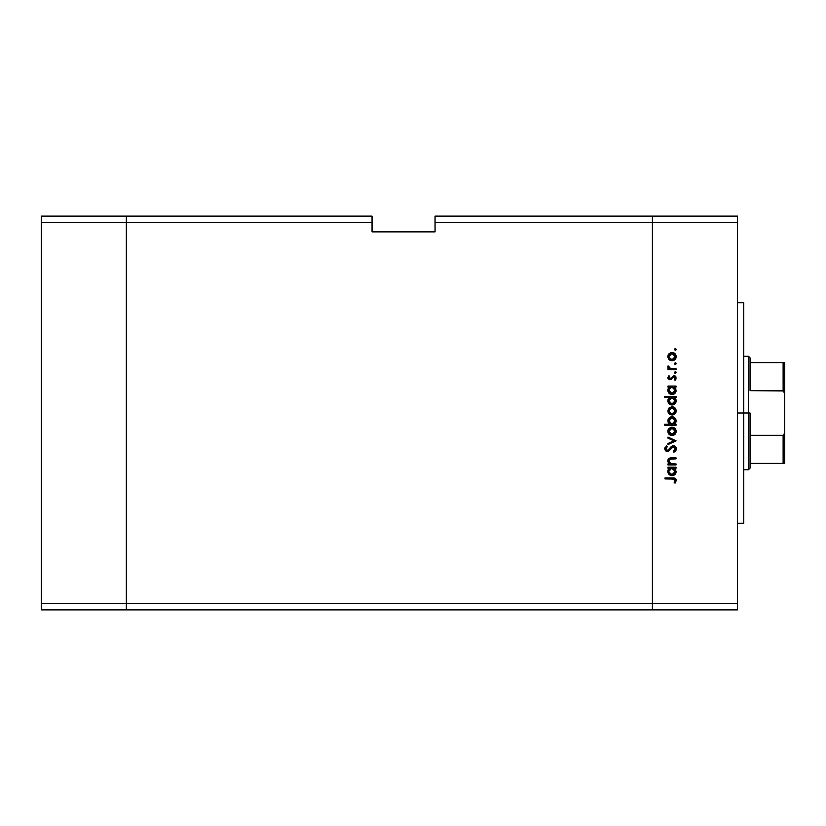 <?xml version="1.0" encoding="UTF-8"?>
<svg xmlns="http://www.w3.org/2000/svg" width="826" height="826" viewBox="0 0 826 826"><rect width="100%" height="100%" fill="white"/><g stroke="black" fill="none" stroke-linecap="round" stroke-linejoin="round"><path stroke-width="1.24" d="M126.347 609.877L126.347 216.123L41.3 216.123L41.3 222.421L41.3 216.123L126.347 216.123L126.347 222.421L126.347 216.123L372.051 216.123L126.347 216.123L126.347 222.421L41.3 222.421L372.051 222.421L372.051 216.123L372.051 222.421L126.347 222.421L126.347 603.579L126.347 222.421L126.347 603.579L41.3 603.579L41.3 222.421L41.3 603.579L652.395 603.579L652.395 216.123L435.054 216.123L435.054 222.421L652.395 222.421L652.395 216.123L435.054 216.123L435.054 231.879L372.051 231.879L372.051 222.421L372.051 231.879L435.054 231.879L435.054 222.421L652.395 222.421L652.395 603.579L652.395 222.421L652.395 603.579L126.347 603.579L126.347 609.877L126.347 603.579L126.347 609.877L41.3 609.877L41.3 603.579L41.3 609.877L652.395 609.877L652.395 603.579L737.453 603.579L737.453 222.421L652.395 222.421L737.453 222.421L737.453 609.877L652.395 609.877L652.395 603.579L652.395 609.877L737.453 609.877L737.453 603.579L652.395 603.579L652.395 609.877L126.347 609.877M743.751 413L737.453 413L743.751 413L743.751 302.75L743.751 523.25L743.751 413L748.48 413L748.48 469.705L748.48 413L743.751 413M676.029 463.944L676.029 464.935L676.029 463.944L676.029 464.935L667.966 464.935L667.966 463.944L669.421 463.944L668.244 462.612L667.924 460.061L670.464 457.955L676.029 457.872L676.029 458.853L669.731 459.225L668.812 461.053L670.722 463.727L676.029 463.944L670.949 463.789L668.812 461.053L670.402 458.977L676.029 458.853L676.029 457.872L671.91 457.872C669.545 457.656 668.182 458.667 667.831 460.877L669.421 463.944L667.966 463.944L667.966 464.935L676.029 464.935L667.966 464.935L667.966 463.944M673.324 445.71L675.462 446.67L676.298 448.559L675.616 450.882L673.902 452.214L673.335 451.285L675.172 448.663L673.779 446.773L672.23 447.093L667.749 451.471L665.426 450.707L664.713 448.786L666.582 445.854L667.263 446.752L665.952 448.239L665.932 449.489L667.656 450.459L671.476 446.391L673.324 445.71L667.243 450.521L665.849 448.9L667.263 446.752L666.582 445.854L664.713 448.786L667.294 451.502L668.967 450.893L673.304 446.701L675.172 448.859L673.335 451.285L673.902 452.214L676.308 448.859L673.624 445.73M667.966 438.162L667.966 437.088L676.029 440.764L667.966 444.584L667.966 443.51L673.83 440.836L667.966 438.162L667.966 437.088L676.029 440.764L667.966 437.088L667.966 438.162L673.83 440.836L667.966 443.51L667.966 444.584L676.029 440.908L667.966 444.584L667.966 443.51M669.163 434.435L672.023 435.539L669.783 434.91L668.151 433.041L667.842 430.935L668.575 428.942L670.475 427.465L673.613 427.507L675.709 429.386L676.102 432.174L674.976 434.321L672.023 435.539C674.574 435.302 675.957 433.908 676.164 431.358C675.957 428.818 674.574 427.424 672.023 427.197L669.153 428.302L667.831 431.358L668.853 434.125M672.023 415.044L669.163 413.94L667.831 410.863L669.153 407.807L672.023 406.702L674.976 407.91L676.164 410.863L674.976 413.826L672.023 415.044C674.574 414.807 675.957 413.413 676.164 410.863C675.957 408.323 674.574 406.929 672.023 406.702L669.153 407.807L667.831 410.863L669.163 413.94L672.013 415.044M667.966 387.053L669.463 387.053L667.966 387.053L667.966 386.062L676.029 386.062L676.029 387.053L674.635 387.053L676.164 390.347L674.945 393.31L671.972 394.549L669.659 393.826L668.131 391.927L668.048 388.912L669.463 387.053L667.831 390.316C668.048 392.866 669.432 394.281 671.972 394.549C674.532 394.301 675.926 392.908 676.164 390.347L674.635 387.053L676.029 387.053L676.029 386.062L667.966 386.062L667.966 387.053L667.966 386.062L676.029 386.062L676.029 387.053M675.245 348.469L675.895 350.038L674.346 349.563L675.596 348.531L676.164 349.388L675.245 348.469L674.326 349.388L675.245 350.307L674.326 349.388L675.245 348.469L676.153 349.563L675.245 350.307L674.326 349.388M667.842 357.018L669.163 359.661L672.023 360.766L668.585 359.021L667.842 357.018L668.151 354.912L671.239 352.485L674.976 353.631L676.102 355.769L675.885 358.195L674.336 360.064L672.023 360.766C674.574 360.528 675.957 359.134 676.164 356.584C675.957 354.044 674.574 352.661 672.023 352.423L669.153 353.528L667.831 356.584L668.853 359.351M674.326 363.657L675.245 362.738L676.164 363.657L675.596 364.514L674.326 363.657L675.761 362.893L676.164 363.657L675.245 362.738L674.326 363.657L675.245 364.576L674.326 363.657L675.245 362.738L676.164 363.657L675.431 364.565M676.029 368.675L676.029 369.666L676.029 368.675L676.029 369.666L667.966 369.666L667.966 368.675L669.153 368.675L667.935 367.322L668.1 365.856L670.247 368.406L676.029 368.675L670.557 368.499L668.1 365.856L667.831 366.713L669.153 368.675L667.966 368.675L667.966 369.666L676.029 369.666L667.966 369.666L667.966 368.675M676.153 372.381L675.245 371.648L676.164 372.567L675.245 373.486L674.326 372.567L675.245 371.648L676.164 372.567L675.069 373.466L674.398 372.216L675.895 371.917L676.164 372.567L675.245 371.648L674.326 372.567L675.245 373.486L674.346 372.381M669.938 379.846L667.976 378.607L668.75 375.954L669.669 376.419L668.905 378.215L669.896 378.855L673.84 375.603L676.009 377.059L675.317 380.053L674.326 379.609L675.09 377.492L673.882 376.594L669.938 379.846L673.882 376.594L675.172 378.019L674.326 379.609L675.079 380.27L676.164 377.967L673.84 375.603L669.896 378.855L668.812 377.812L669.669 376.419L668.977 375.747L667.831 377.812L669.938 379.846L671.177 379.475L669.938 379.846L671.177 379.475L673.045 376.924M664.713 397.512L669.525 397.512L664.713 397.512L664.713 396.521L676.029 396.521L676.029 397.512L674.635 397.512L676.071 399.867L675.864 402.417L673.582 404.699L670.371 404.688L668.513 403.109L667.935 399.825L669.525 397.512L667.831 400.775C668.048 403.325 669.432 404.74 671.972 405.008C674.532 404.761 675.926 403.367 676.164 400.806L674.635 397.512L676.029 397.512L676.029 396.521L664.713 396.521L664.713 397.512L664.713 396.521L676.029 396.521L676.029 397.512M674.904 423.924L676.029 424.223L676.029 425.214L664.713 425.214L664.713 424.223L669.432 424.223L668.244 422.767L667.904 420.124L669.05 417.966L670.795 416.903L673.624 417.047L675.658 418.916L676.071 421.91L674.532 424.223L676.164 420.971C675.947 418.41 674.563 416.996 672.013 416.738C669.452 416.975 668.058 418.379 667.831 420.94L669.432 424.223L664.713 424.223L664.713 425.214L676.029 425.214L676.029 424.223L676.029 425.214L664.713 425.214L664.713 424.223M667.966 468.187L669.463 468.187L667.966 468.187L667.966 467.196L676.029 467.196L676.029 468.187L674.635 468.187L676.164 471.481L674.945 474.444L671.972 475.673L669.659 474.96L668.131 473.05L668.048 470.046L669.463 468.187L667.831 471.45C668.048 474 669.432 475.415 671.972 475.673C674.532 475.435 675.926 474.041 676.164 471.481L674.635 468.187L676.029 468.187L676.029 467.196L667.966 467.196L667.966 468.187L667.966 467.196L676.029 467.196L676.029 468.187M675.286 482.89L674.192 482.58L675.172 480.453L674.15 479.08L665.002 478.925L665.002 477.934L675.069 478.295L676.308 480.505L675.038 483.169L674.192 482.58L675.172 480.453L674.192 482.58L675.038 483.169L676.308 480.505C675.936 478.491 674.656 477.635 672.447 477.934L665.002 477.934L665.002 478.925L672.333 478.925L675.172 480.453L674.14 479.08M652.395 216.123L737.453 216.123L737.453 222.421L737.453 216.123L652.395 216.123L652.395 222.421L652.395 216.123M676.153 349.202L675.245 350.307L676.164 349.388M668.162 354.901L668.575 354.178M670.433 352.712L671.631 352.444M674.336 353.115L674.966 353.631M675.492 354.261L674.976 353.631M676.102 357.4L675.885 358.205M674.966 359.558L674.346 360.053M673.624 360.456L674.336 360.064M670.485 360.487L671.239 360.694M670.464 360.477L669.535 359.971M673.613 352.733L672.829 352.495M669.308 354.901L668.812 356.595L669.359 358.37L672.023 359.775L674.666 358.37L674.945 355.356M669.06 355.366L668.812 356.595L672.023 353.414L670.795 353.642M673.262 353.662L672.023 353.414L675.172 356.595L672.023 359.775L668.874 357.214M674.956 355.376L674.388 354.457M674.666 354.819L671.714 353.425M676.153 363.481L675.245 362.738L676.164 363.657L675.245 362.738L676.164 363.657L675.245 364.576M668.1 365.856L667.831 366.713L668.1 365.856L668.864 367.209M668.957 366.393L668.833 367.054M669.979 368.303L670.888 368.572M670.247 368.406L671.93 368.654M676.153 372.743L675.245 373.486L676.164 372.567L675.245 373.486L674.326 372.567M668.977 375.747L669.669 376.419L668.833 378.019M668.833 377.596L669.896 378.855L670.764 378.463M668.823 377.699L669.896 378.855L670.629 378.576L673.624 375.613M670.629 378.576L671.259 377.781M675.152 375.995L675.885 376.811M675.967 379.041L675.544 379.805M675.317 380.053L674.656 379.279M674.326 379.609L675.1 377.513M668.296 379.134L667.976 378.607M675.782 388.509L675.296 387.724M676.091 391.183L673.582 394.239M674.192 393.919L672.798 394.467M667.862 389.696L668.038 388.943M674.945 389.077L674.274 387.983M674.46 392.35L675.121 390.935L673.686 393.042L671.27 393.475L669.721 392.587L668.833 390.615L669.989 392.835L672.684 393.475M671.621 393.537L670.598 393.217M670.134 392.939L669.267 391.989M668.874 389.665L672.013 387.053L675.172 390.306L671.982 393.558L668.812 390.295L669.328 388.488L670.774 387.28L668.884 389.614M673.809 387.59L670.774 387.28M674.935 391.545L674.945 389.067M671.187 393.444L672.767 393.455M673.83 392.939L674.646 392.102M670.526 393.186L671.084 393.424M675.864 402.417L675.472 403.14M674.192 404.379L674.945 403.769M672.395 404.988L671.559 404.988M667.862 400.197L668.255 398.937M667.935 399.825L668.812 398.142M675.792 398.979L675.296 398.184M673.252 397.74L670.753 397.75M669.731 398.452L670.774 397.74L669.328 398.948L668.812 400.755L672.013 397.512L675.162 401.085L673.809 398.049M674.243 403.057L671.27 403.935L669.05 401.994L669.989 403.295L672.684 403.935M671.621 403.997L670.598 403.677M670.134 403.398L669.267 402.448M669.328 398.948L668.884 400.073M674.46 402.809L675.172 400.765L671.982 404.017L668.812 400.755L669.05 401.994M669.989 403.295L672.767 403.914M673.83 403.398L674.935 402.004M668.853 413.63L668.151 412.546M668.151 409.19L668.575 408.447M674.336 407.394L674.966 407.91M676.102 411.668L675.895 412.453M674.976 413.826L673.655 414.714M670.464 414.755L669.535 414.249M669.06 409.644L670 408.405L668.812 410.873L672.023 407.693L668.812 410.873L670 413.33L672.643 413.991L674.956 412.091L674.388 408.736M671.094 407.817L670 408.405M674.666 409.097L672.023 407.693L675.172 410.873L672.023 414.053L668.874 411.493M668.131 419.329L668.43 418.751M669.669 417.44L669.05 417.966M672.829 416.81L673.624 417.047M676.029 424.223L674.532 424.223M675.668 418.937L674.966 417.997M669.71 423.273L670.547 423.903M675.121 421.611L675.162 420.661L671.982 424.223L668.833 420.651L669.328 422.767M670.784 417.977L669.349 419.174L668.812 420.961L672.013 417.729L674.274 418.689L671.383 417.791L668.812 420.961L668.915 421.797M670.185 423.686L673.231 423.996L674.956 422.22M672.013 417.729L675.172 420.981L672.013 417.729M668.585 433.795L668.151 433.041M668.151 429.685L667.914 430.47M668.162 429.675L668.575 428.942M670.433 427.486L671.631 427.207M673.613 427.507L672.829 427.269M674.336 427.889L674.966 428.405M676.102 432.163L674.976 434.321M674.966 434.321L673.613 435.23M671.631 435.519L672.839 435.457M670.464 435.25L669.535 434.744M674.666 429.592L672.023 428.188L675.172 431.368L672.023 434.548L668.812 431.368L672.023 428.188L668.812 431.368L669.359 433.134L670.795 434.311L673.789 434.011L675.121 431.988L674.388 429.231M669.06 430.139L669.762 429.117L668.874 431.988M670.795 428.415L669.762 429.117M672.023 428.188L672.643 428.24M676.298 449.137L676.133 449.922M675.988 450.294L675.389 451.13M674.14 452.08L673.335 451.285M674.274 450.635L675.018 449.633M675.141 449.251L675.152 448.466M674.904 447.713L673.304 446.701L671.93 447.341M671.28 448.033L672.23 447.093M670.867 448.549L670.464 449.086M668.967 450.893L667.522 451.502M666.768 451.461L665.498 450.779M664.754 448.342L665.167 447.227M666.582 445.854L667.263 446.752M666.499 447.403L665.87 449.199M666.943 450.49L668.668 449.788L670.113 447.847M667.098 450.511L668.379 450.067M672.209 445.957L672.746 445.782M674.295 445.875L675.647 446.887M676.257 448.229L676.102 447.682M668.761 463.345L667.852 461.331M667.893 460.206L668.244 459.308M668.492 458.967L669.762 458.11M670.113 458.017L676.029 457.872L676.029 458.853M672.24 458.853L670.062 459.07M669.741 459.225L669.029 459.999M668.905 460.33L668.853 461.497M669.215 462.467L669.907 463.262M671.755 463.902L673.107 463.944M668.058 459.669L667.842 460.567M675.864 473.091L675.472 473.814M674.192 475.053L674.945 474.444M668.131 473.05L667.862 472.038M667.924 470.479L668.182 469.695M675.792 469.653L675.296 468.848M672.643 468.239L670.753 468.425M674.284 469.127L673.252 468.414M674.243 473.732L675.121 472.069L674.253 473.721L671.982 474.692L669.721 473.721L668.833 471.749L669.989 473.969L672.684 474.609M671.621 474.671L670.598 474.351M670.134 474.072L669.267 473.122M669.731 469.127L670.774 468.414L668.884 470.748M669.328 469.622L668.812 471.429L671.693 468.197L675.172 471.44L674.945 470.19M674.46 473.484L675.172 471.44L671.982 474.692L668.874 472.059M671.982 474.692L672.767 474.589M665.002 478.925L665.002 477.934L672.447 477.934M676.009 479.214L676.236 479.844M674.192 482.58L675.172 480.453M674.635 481.899L675.018 481.176M675.121 357.214L675.121 355.975M670.795 359.537L672.643 359.713M675.121 390.935L675.121 389.676M672.643 387.105L671.693 387.064M672.705 393.465L673.84 392.939M675.172 400.765L675.121 400.135M672.643 397.564L672.013 397.512M668.874 400.125L668.874 401.384M672.705 403.935L673.84 403.398M675.121 411.493L675.121 410.254M673.242 407.93L671.404 407.745M669.359 412.639L670 413.33M670.795 413.816L672.643 413.991M670.743 423.986L671.982 424.223M672.302 424.213L673.221 423.996M675.162 421.301L674.274 418.689M675.121 431.988L675.121 430.749M670.795 434.311L672.643 434.486M675.121 472.069L675.121 470.81M668.874 470.799L668.833 471.749M669.989 473.969L671.445 474.64M672.705 474.599L673.84 474.072M783.668 463.396L750.049 463.396L750.049 413L748.48 413L748.48 356.295L748.48 413L750.049 413L750.049 468.125L750.049 463.396L784.7 463.396L784.7 431.1L784.039 434.61L783.12 435.333L750.049 435.333L783.12 435.333L783.12 463.396L783.12 435.333L784.039 434.61L784.7 431.1L784.69 463.396M750.049 390.667L750.049 357.875L750.049 390.667L783.668 390.915L784.7 394.9L784.7 431.1L784.7 362.604L750.049 362.604L784.69 362.604L784.7 394.9L784.039 391.4L783.12 390.667L783.12 362.604L783.12 390.667L750.049 390.667M784.7 362.604L783.12 362.604M784.039 463.396L784.648 463.396L784.039 463.396M737.453 523.25L743.751 523.25M737.453 302.75L743.751 302.75M750.049 468.125L748.48 469.705L743.751 469.705M743.751 356.295L748.48 356.295L750.049 357.875"/></g></svg>
